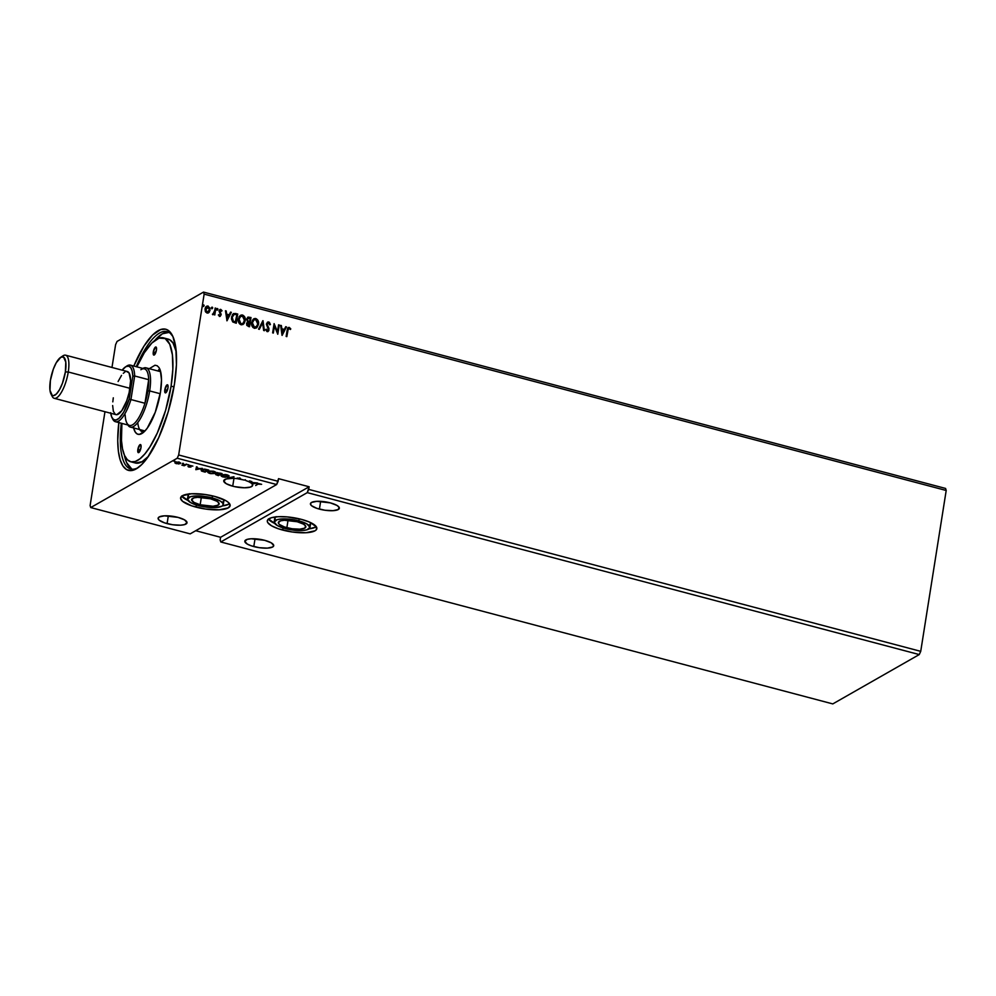 <?xml version="1.0" encoding="UTF-8"?>
<svg xmlns="http://www.w3.org/2000/svg" width="996" height="996" viewBox="0 0 996 996"><rect width="100%" height="100%" fill="white"/><g stroke="black" fill="none" stroke-linecap="round" stroke-linejoin="round"><path stroke-width="1.49" d="M200.171 504.76A13.932 3.984 9 0 1 191.618 499.606A13.932 3.984 9 0 1 210.579 498.809L197.669 497.328L193.884 497.888L191.606 499.805L193.959 502.382L200.171 504.76L213.082 506.242L218.124 505.159L218.871 502.93L216.792 501.187L210.579 498.809A13.932 3.984 9 0 1 219.132 503.964A13.932 3.984 9 0 1 200.171 504.76L201.341 497.34L200.171 504.76M286.86 527.693A13.932 3.984 9 0 1 278.32 522.539A13.932 3.984 9 0 1 297.281 521.755L284.37 520.273L280.586 520.833L278.307 522.738L279.378 524.444L284.483 526.984L292.139 528.764L299.784 529.175L304.826 528.092L305.573 525.876L303.494 524.133L297.281 521.755A13.932 3.984 9 0 1 305.834 526.909A13.932 3.984 9 0 1 286.86 527.693L288.043 520.286L286.86 527.693M298.85 520.858A18.115 5.179 9 0 1 309.968 527.556A18.115 5.179 9 0 1 285.304 528.59A18.115 5.179 9 0 1 274.186 521.892A18.115 5.179 9 0 1 298.85 520.858L299.174 518.804L298.85 520.858L306.917 523.946L309.98 527.295L307.017 529.785L302.099 530.519L285.304 528.59L277.237 525.502L274.174 522.153L277.137 519.663L282.055 518.928L298.85 520.858M309.968 527.556L310.553 523.871A18.115 5.179 -171 0 0 310.08 522.352L310.565 523.61L309.233 525.415M268.459 519.09A25.074 7.171 -171 0 0 274.647 523.398M282.702 530.071A25.074 7.171 9 0 1 267.314 520.796A25.074 7.171 9 0 1 301.452 519.377L287.122 516.899L278.208 516.7L271.398 517.721L267.737 519.812L267.289 521.157L267.787 522.651L271.535 525.801L278.407 528.789L292.202 531.989L305.946 532.748L315.022 530.793L316.417 529.635L316.367 526.797L309.519 522.103L301.452 519.377A25.074 7.171 9 0 1 316.84 528.652A25.074 7.171 9 0 1 282.702 530.071L283.038 527.93L282.702 530.071M212.148 497.913A18.115 5.179 9 0 1 223.266 504.611A18.115 5.179 9 0 1 198.602 505.644A18.115 5.179 9 0 1 187.485 498.946A18.115 5.179 9 0 1 212.148 497.913L212.472 495.871L212.148 497.913L220.216 501L222.917 503.279L222.955 505.333L221.946 506.167L215.397 507.574L198.602 505.644L190.535 502.557L187.472 499.208L190.435 496.73L195.353 495.983L212.148 497.913M223.266 504.611L223.851 500.926A18.115 5.179 -171 0 0 223.378 499.419L223.863 500.664L222.531 502.482M181.758 496.145A25.074 7.171 -171 0 0 187.945 500.453M196 507.126A25.074 7.171 9 0 1 180.612 497.863A25.074 7.171 9 0 1 214.75 496.431L205.251 494.514L191.506 493.767L182.43 495.709L180.587 498.224L182.517 501.274L191.705 505.844L205.5 509.043L219.245 509.803L228.321 507.86L230.163 505.346L228.233 502.295L225.918 500.714L214.75 496.431A25.074 7.171 9 0 1 230.138 505.707A25.074 7.171 9 0 1 196 507.126L196.337 504.984L196 507.126M319.417 509.118A14.629 4.183 9 0 1 310.441 503.715A14.629 4.183 9 0 1 330.361 502.88L316.803 501.324L311.499 502.457L310.428 503.926L311.561 505.707L316.915 508.371L324.957 510.238L332.988 510.674L338.279 509.541L339.063 507.213L336.872 505.37L330.361 502.88A14.629 4.183 9 0 1 339.337 508.284A14.629 4.183 9 0 1 319.417 509.118L320.65 501.337L319.417 509.118M253.793 546.567A14.629 4.183 9 0 1 244.817 541.164A14.629 4.183 9 0 1 264.724 540.33L251.166 538.774L247.195 539.359L244.792 541.363L247.269 544.077L251.278 545.82L259.334 547.688L267.351 548.124L272.643 546.991L273.726 545.522L271.248 542.82L264.724 540.33A14.629 4.183 9 0 1 273.701 545.733A14.629 4.183 9 0 1 253.793 546.567L255.026 538.786L253.793 546.567M167.091 523.622A14.629 4.183 9 0 1 158.115 518.219A14.629 4.183 9 0 1 178.023 517.385L164.465 515.828L159.173 516.961L158.103 518.43L159.223 520.211L164.577 522.875L172.632 524.743L180.65 525.191L184.621 524.593L187.024 522.589L184.546 519.875L178.023 517.385A14.629 4.183 9 0 1 187.011 522.8A14.629 4.183 9 0 1 167.091 523.622L168.324 515.853L167.091 523.622M268.397 323.04L266.903 324.273L268.609 322.916L269.754 324.833L270.389 324.509L268.708 321.957L266.43 323.961L268.36 329.776L267.065 330.821L266.268 329.203L265.646 329.626L267.115 331.656L268.845 330.635L268.932 328.419L267.102 324.148L268.472 322.891L269.754 324.833L270.389 324.509L269.393 322.33L267.488 322.169L266.393 324.173L268.385 329.614L267.488 330.734L266.268 329.203L265.646 329.626L267.115 331.656L268.098 331.519M268.659 322.131L270.177 324.621L268.659 322.131M237.459 478.69L237.658 478.03L237.459 478.69A14.629 4.183 9 0 1 243.659 479.935L237.471 478.727L240.995 479.163L239.787 478.18L237.11 478.155A14.629 4.183 9 0 1 237.521 478.205A14.629 4.183 9 0 0 237.123 478.155L236.675 478.628A14.629 4.183 -171 0 0 233.574 478.379A14.629 4.183 9 0 1 236.675 478.628L236.675 478.628M233.662 477.856L233.911 476.711L227.412 478.03L233.089 477.221L232.778 478.354L226.216 478.952L223.727 480.956L226.179 483.67L232.728 486.185A14.629 4.183 9 0 1 223.751 480.769A14.629 4.183 9 0 1 232.778 478.354L233.151 476.86L227.412 478.03L233.911 476.711L233.662 477.856A14.629 4.183 -171 0 0 232.927 477.831A14.629 4.183 9 0 1 233.662 477.856L233.973 476.723L233.662 477.856M233.96 478.404L232.728 486.185L234.62 486.633L244.381 487.779L250.332 487.119L252.474 485.799L252.187 484.019L257.491 482.948L252.15 482.512L251.652 481.404L251.179 483.085L248.95 481.79L250.282 481.031L248.39 481.541A14.629 4.183 -171 0 0 245.788 480.558L245.29 479.711L244.344 480.122A14.629 4.183 -171 0 0 243.659 479.935A14.629 4.183 9 0 1 244.344 480.122L245.29 479.711L245.788 480.558A14.629 4.183 9 0 1 248.39 481.541L250.282 481.031L248.95 481.79A14.629 4.183 9 0 1 251.179 483.085L251.652 481.404L252.15 482.512L257.491 482.948L252.187 484.019A14.629 4.183 9 0 1 252.635 485.351A14.629 4.183 9 0 1 232.728 486.185L233.96 478.404M121.288 423.25A71.04 22.871 -75.2 0 0 138.332 467.498A71.04 22.871 104.8 0 1 130.737 468.979A71.04 22.871 104.8 0 1 121.288 423.25M118.898 422.092L117.727 440.655L118.362 451.151L120.093 459.691L122.869 465.916L126.579 469.614L131.074 470.622L136.191 468.917L141.718 464.547L147.47 457.699L158.7 437.667L168.162 411.871L174.424 384.244A72.994 23.506 104.8 0 1 137.299 468.232A72.994 23.506 104.8 0 1 118.835 422.603M919.258 654.571L832.793 703.911L220.788 541.973L307.266 492.634L919.258 654.571L307.266 492.634L308.723 489.397L920.727 651.347L919.258 654.571L832.793 703.911L220.788 541.973L220.166 539.932L220.788 541.973L307.266 492.634L309.134 486.77L278.531 478.665L278.121 481.305L178.67 454.985L204.143 294.131L946.2 490.48L920.727 651.347L308.723 489.397L309.134 486.77L278.531 478.665L276.664 484.542L190.186 533.868L90.736 507.562L177.213 458.222L276.664 484.542L177.213 458.222L178.67 454.985L278.121 481.305L276.664 484.542L190.186 533.868L90.736 507.562L90.113 505.52L90.736 507.562L177.213 458.222L178.67 454.985L204.143 294.131L203.52 292.089L117.055 341.429L115.598 344.653L111.975 367.462L115.598 344.653L117.055 341.429L203.52 292.089L945.578 488.438L203.52 292.089L204.143 294.131L946.2 490.48L920.727 651.347L919.258 654.571M215.958 474.245L218.373 475.64L222.021 473.561L217.19 473.063L217.564 474.021L215.721 474.606L218.373 475.64L222.021 473.561L217.091 473.125L217.564 474.021L215.709 474.519M201.478 469.602L201.752 471.133L205.101 472.129L208.737 470.05L204.603 469.116L201.478 469.602L201.366 470.921L205.101 472.129L208.737 470.05L200.993 469.689M176.479 463.227L178.682 463.987L180.662 463.19L176.778 461.945L174.923 462.617L176.118 463.675L180.65 463.227M186.887 464.261L181.87 465.12L184.223 465.779L186.887 464.261L181.87 465.12L184.223 465.779L186.887 464.261M188.929 467.074L191.033 466.95L190.497 465.68L192.863 466.103L189.95 465.456L190.174 466.875L187.983 466.502L188.929 467.074L190.946 467.012L190.298 465.755L192.863 466.103L189.601 465.58L190.323 466.663L187.983 466.502L188.929 467.074M258.101 484.131L261.624 484.317L258.3 483.533L255.673 485.513L258.176 483.595L255.673 485.513L258.101 484.131L261.624 484.317L257.454 483.919L255.673 485.513L258.101 484.131M195.826 469.676L202.337 468.344L199.499 468.581L196.996 467.908L196.498 466.8L195.826 469.676L202.337 468.344L199.499 468.581L196.996 467.908L196.498 466.8L195.826 469.676M188.804 464.983L187.597 464.833L188.53 464.659M174.96 461.322L173.752 461.173L174.686 460.999M183.538 463.588L182.343 463.439L183.276 463.265M215.173 473.262C216.244 472.677 215.734 472.004 213.63 471.257L208.289 471.444C207.193 472.042 207.716 472.714 209.857 473.461L215.684 472.59L213.43 471.208L209.496 471.046L207.853 472.39L210.691 473.648L214.576 473.511L215.759 472.179M228.918 475.939L228.445 476.773L228.233 475.279L225.196 474.482L221.1 475.391L222.369 476.735L225.308 477.296L228.532 476.237L223.465 476.748L222.332 474.656L226.602 474.694L227.76 476.586L223.129 476.972L228.445 476.773L229.03 475.69M211.314 307.876L212.223 307.142L211.974 308.673L212.609 307.515L211.662 307.391L211.849 308.623L212.671 308.063L211.775 308.797M216.58 309.27L217.489 308.523L217.24 310.067L217.875 308.909L216.929 308.772L217.116 310.017L217.937 309.445L217.028 310.192M226.988 320.787L231.309 312.308L230.562 312.109L229.18 314.823L226.677 314.163L226.216 310.964L225.47 310.764L226.988 320.787L231.309 312.308L230.562 312.109L229.18 314.823L226.677 314.163L226.216 310.964L225.47 310.764L226.988 320.787M240.497 315.346L242.551 315.035L240.596 315.284L238.355 318.994C237.895 321.633 238.791 323.563 241.069 324.758L243.036 324.472L245.29 320.339L244.518 316.604L241.742 314.948L239.189 316.666L238.281 320.7L239.6 323.887L241.468 324.833L243.933 323.725L245.228 320.762L242.937 324.522M282.142 335.378L286.462 326.9L285.715 326.713L284.333 329.427L281.818 328.755L281.37 325.555L280.623 325.356L282.03 335.353L286.462 326.9L285.715 326.713L284.333 329.427L281.818 328.755L281.37 325.555L280.623 325.356L282.142 335.378M253.768 318.857L255.823 318.546L253.868 318.795L251.627 322.505C251.166 325.157 252.075 327.074 254.341 328.269L256.321 327.983L258.562 323.849L257.79 320.114L255.013 318.459L252.461 320.189L251.552 324.21L252.872 327.41L254.752 328.344L256.931 327.535L258.499 324.273L256.209 328.045M202.736 305.598L203.645 304.863L203.396 306.407L204.031 305.237L203.084 305.112L203.271 306.357L204.093 305.784L203.184 306.519M247.469 321.982L246.572 323.588L248.265 326.414L249.535 326.75L250.992 317.525L248.066 317.089L246.684 319.106L247.718 321.845L246.622 323.314L246.809 325.393L249.535 326.75L250.992 317.525L249.349 326.7L250.992 317.525L247.855 317.189L246.684 319.106L247.556 321.92M263.006 320.7L258.574 329.141L259.321 329.34L262.595 322.916L263.654 330.485L264.401 330.684L262.894 320.662L258.574 329.141L259.321 329.34L262.595 322.916L263.654 330.485L264.401 330.684L263.006 320.7M288.168 327.572L289.276 327.398L287.134 330.199L286.151 336.436L286.836 336.623L288.255 328.755L289.251 328.394L290.334 329.527L290.795 328.917L289.276 327.398L287.632 328.207L286.151 336.436L286.836 336.623L287.595 330.597L286.649 336.573L287.595 330.597L289.139 328.356L290.334 329.527L290.795 328.917L288.267 327.51M278.569 324.82L277.486 331.68L274.099 323.638L272.643 332.863L273.327 333.05L274.423 326.165L277.797 334.233L279.254 324.995L278.569 324.82L277.486 331.68L274.099 323.638L272.643 332.863L273.327 333.05L274.423 326.165L277.797 334.233L279.254 324.995L278.569 324.82M235.641 313.454L232.516 314.437L231.433 318.882L232.703 321.87L236.251 323.239L237.72 314.001L233.45 313.566L231.508 317.052L232.827 321.982L236.251 323.239L237.72 314.001L236.077 323.19L237.509 314.126L235.641 313.454M219.792 309.569L222.033 310.69L220.427 309.358L219.033 310.789L220.427 314.773L219.78 315.52L218.361 315.035L219.842 316.392L221.149 314.375L219.805 310.74L222.033 310.69L220.763 309.395L219.008 310.964L220.427 314.773L219.618 315.508L218.361 315.035L220.328 316.255M214.812 310.304L212.758 314.537L214.264 313.79L214.8 314.973L215.858 308.225L215.173 308.038L214.339 312.595L212.409 314.226L214.264 313.79L214.8 314.973L215.858 308.225L214.613 314.923L215.858 308.225L215.173 308.038L214.812 310.304M206.521 306.282L208.102 306.046L206.633 306.22L205.039 308.847L205.325 311.424L206.994 313.03L209.409 311.935L210.007 308.337L207.803 305.984L205.363 307.702L205.599 311.972L207.28 313.08L209.023 312.395L208.351 312.906M104.966 411.722L90.113 505.52L104.966 411.722M195.726 530.719L220.589 537.292L220.166 539.932L220.589 537.292L309.134 486.77L220.589 537.292L195.726 530.719M945.578 488.438L946.2 490.48L945.578 488.438M174.424 384.244L176.429 364.86L175.906 348.488L172.906 336.536L167.689 330.037L165.523 329.19L160.692 329.539L152.537 335.104L143.91 346.235L133.8 366.03A72.994 23.506 104.8 0 1 172.42 335.503A72.994 23.506 104.8 0 1 174.424 384.244M136.253 366.69A71.04 22.871 104.8 0 1 167.091 331.618A71.04 22.871 104.8 0 1 172.955 336.648A71.04 22.871 -75.2 0 0 136.253 366.69M203.396 306.407L204.093 305.784L203.645 304.863L202.947 305.486M203.645 304.863L204.093 305.784M203.445 306.519L203.172 304.988M247.755 317.251L250.78 317.637L247.855 317.189M249.062 321.745L247.195 320.226L248.141 318.11L250.158 318.284L249.61 321.72L247.979 321.347L249.062 321.745M248.9 322.692L247.058 323.862L248.079 325.555L247.257 323.75L249.461 322.667L248.788 325.742L247.033 324.41L247.942 322.617M247.954 322.58L249.461 322.667L248.988 325.617L247.406 324.82L247.954 322.58M248.191 321.222L247.17 319.405L248.191 321.222L247.344 319.567L248.116 318.085L247.593 318.633L250.158 318.284L249.61 321.72L248.191 321.222M247.867 322.642L249.112 322.567M258.499 324.273C258.948 321.658 258.064 319.741 255.823 318.546L255.611 318.67C257.852 319.865 258.748 321.77 258.3 324.397L258.499 324.273M256.121 328.082L257.989 325.605L258.225 321.845L256.383 318.994L253.333 319.131M254.802 318.583L254.03 318.745M252.113 322.804L253.42 320.152L255.698 319.504L257.815 324.098L256.059 327.062L254.466 327.31L252.324 322.679L254.254 327.435L253.358 326.949L252.038 323.476L254.055 319.741L256.321 319.766L257.877 322.741L257.155 325.966L254.254 327.435L252.747 325.792L252.324 322.679L253.843 319.865L252.113 322.804M262.807 320.849L264.177 330.622L262.807 320.849M262.384 323.028L259.184 329.303L262.384 323.028M268.708 321.957L267.588 322.094M267.7 323.09L268.609 322.916M267.189 325.119L267.887 327.012L267.189 325.119M268.932 328.419L267.887 327.012L268.845 330.037L268.932 328.419M268.36 329.776L267.302 330.709M267.065 330.821L267.812 330.622M267.961 331.593L268.883 329.664L266.916 324.995L267.725 323.078M289.276 327.398L290.795 328.917L290.272 329.452L289.55 327.746L288.093 327.609M288.504 328.493L289.139 328.356M288.927 328.468L287.595 330.597L288.442 328.518M280.648 325.543L281.37 325.555L281.619 328.879L284.333 329.427L281.619 328.879L280.648 325.543M285.64 326.862L286.462 326.9L282.017 335.316L286.25 327.024L285.64 326.862M281.756 329.9L282.229 333.262L281.756 329.9L282.229 333.262L281.968 329.788L283.885 330.286L282.441 333.137L283.885 330.286L281.756 329.9M278.544 324.982L279.254 324.995L277.623 334.121L278.544 324.982M274.211 326.277L273.153 333L274.211 326.277M274.074 323.849L277.274 331.805L274.074 323.849M245.228 320.762C245.676 318.147 244.792 316.23 242.551 315.035L242.339 315.159C244.58 316.355 245.477 318.259 245.028 320.874L245.228 320.762M242.85 324.572L244.717 322.094L244.954 318.334L243.111 315.483L240.061 315.62M241.53 315.072L240.746 315.234M238.841 319.293L240.683 316.28L238.841 319.293L240.982 323.924L239.264 322.393L238.841 319.293M242.601 323.663L240.982 323.924L239.04 319.168L240.783 316.218L242.426 315.993L244.543 320.588L242.787 323.551L240.982 323.924L242.675 323.613M233.35 313.628L235.442 313.578L233.487 313.566M235.517 322.231L232.915 321.148L231.931 318.944L232.479 315.769L234.272 314.325L236.886 314.773L235.517 322.231M235.268 321.994L233.126 321.322L235.268 321.994L233.338 321.21L232.205 317.238L233.338 321.21L232.143 318.832L232.205 317.238L234.272 314.325L236.886 314.773L235.268 321.994M234.06 314.45L232.205 317.238L234.272 314.325M225.494 310.951L226.216 310.964L226.466 314.288L229.18 314.823L226.466 314.288L225.494 310.951M230.487 312.271L231.309 312.308L226.864 320.724L231.097 312.433L230.487 312.271M226.602 315.309L227.076 318.658L226.602 315.309L227.076 318.658L226.814 315.184L228.731 315.695L227.287 318.546L228.731 315.695L226.602 315.309M218.647 314.686L219.419 315.62L220.216 314.898L219.419 315.62L218.647 314.686M220.427 314.773L219.618 315.508M220.763 309.395L221.51 311.138L222.033 310.69L221.535 311.2L220.714 310.242L219.693 311.113L220.714 310.242M219.531 316.342L221.124 314.923L219.481 311.574L220.502 310.366L219.693 311.113M219.917 316.454L220.913 315.035L219.332 316.467M219.494 311.225L220.203 310.304M217.24 310.067L217.937 309.445L217.489 308.523L216.792 309.146M217.489 308.523L217.937 309.445M217.29 310.179L217.016 308.66M213.306 314.636L214.264 313.79L212.683 314.711M212.895 314.587L214.264 313.79M212.932 313.914L214.14 312.719M211.974 308.673L212.671 308.063L212.223 307.142L211.526 307.752M212.223 307.142L212.671 308.063M212.024 308.785L211.75 307.266M208.239 312.968L210.069 310.179L207.89 306.17L210.069 310.179L209.023 312.395M208.064 313.055L209.72 310.926L209.608 307.851L208.04 306.208L205.799 306.843M207.766 306.992L205.512 309.146L206.359 307.378L207.965 306.88L209.384 309.993L207.131 312.196L205.512 309.146L206.919 312.321L205.475 310.067L208.388 307.054L209.434 309.544L207.99 312.134L206.919 312.321L205.674 309.955L206.421 307.428L207.965 306.88M207.94 312.184L207.131 312.196M239.04 319.168L240.571 316.355L243.36 316.491L244.605 319.23L243.497 322.978L241.841 323.862L240.285 323.327L239.04 319.168M197.183 466.987L196.996 467.908L197.183 466.987M196.673 468.992L195.913 469.141L196.673 468.992M197.034 467.684L196.648 469.153L196.996 467.672L196.648 469.153L196.909 468.207L198.839 468.718L196.648 469.153L198.839 468.718L196.996 467.672M189.302 466.34L190.398 466.128L190.236 466.838M190.323 466.315L189.489 465.356M190.323 466.663L190.298 465.755M186.314 464.111L183.924 465.381L186.314 464.111M180.301 463.626L180.587 462.953L180.301 463.626L179.156 462.181L175.259 462.293L174.985 463.016L175.346 461.771M175.259 462.293L174.985 463.016M179.728 463.339L178.77 463.464M175.01 462.381L175.956 463.065M175.782 462.455L178.869 462.107L179.616 463.439L176.728 463.563L176.404 462.306L179.753 462.791L177.188 463.663L175.956 462.48M176.043 461.945L176.802 463.04M179.977 462.592L179.616 463.439M179.703 462.916L178.906 461.833M200.993 469.763L201.839 470.61L201.553 469.079M207.678 470.075L204.79 471.731L202.462 471.033L202.163 469.788L207.728 469.776L204.79 471.731L202.462 471.033L202.163 469.788L207.678 470.075M202.238 469.265L202.549 470.498L202.238 469.265M208.699 472.49L207.89 471.768M214.414 473.05L210.193 473.237L209.048 471.145L213.331 471.183L214.489 473.075L209.882 473.15L208.6 471.967L210.928 471.208L214.128 471.78L214.613 473M207.94 471.855L209.185 472.702M214.738 471.581L214.937 472.216M214.837 471.706L214.489 473.075M217.19 474.781L216.032 473.723L217.651 473.498L217.178 472.59M218.199 473.959L217.838 472.888L221 473.287L219.22 474.582L217.775 473.299L220.95 473.586L219.606 474.357L217.775 473.299M217.091 473.125L217.564 474.021M217.016 473.1L217.713 472.913M215.883 474.233L216.568 474.594M217.153 473.76L217.95 473.747M218.062 475.241L216.705 474.034L218.921 474.183L218.062 475.241L216.642 474.42L219.22 474.582L218.062 475.241M216.73 473.897L218.958 473.959M217.863 472.776L218.286 473.436M217.34 475.055L216.642 474.42M228.445 476.773C229.516 476.188 229.005 475.515 226.901 474.768L221.05 475.54M221.56 474.968C220.465 475.553 220.988 476.225 223.129 476.972L221.884 475.478L223.913 474.743L227.15 475.179L227.885 476.511M221.984 476.001L221.162 475.279M227.686 476.561L228.993 475.827M221.212 475.378L222.457 476.213M221.934 475.241L222.332 474.619M228.109 475.217L227.76 476.586M237.596 478.429L239.501 478.117L240.995 479.163L239.787 478.18L236.911 478.242M240.21 478.242L239.538 477.881M249.037 481.267L249.037 481.267A14.629 4.183 -171 0 0 248.938 481.23A14.629 4.183 9 0 1 249.037 481.267L249.71 480.881L249.037 481.267M252.187 482.276L251.913 483.11A14.629 4.183 -171 0 0 251.316 482.599A14.629 4.183 9 0 1 251.913 483.11L252.15 482.276L251.839 483.633L252.063 482.799L254.03 483.01L251.926 483.732A14.629 4.183 -171 0 0 251.839 483.633A14.629 4.183 9 0 1 251.926 483.732L253.992 483.309L252.15 482.276M202.462 471.033L202.163 469.788M228.906 504.163L222.357 505.906A25.074 7.171 -171 0 0 229.578 503.727M181.67 496.008L188.518 500.714M188.418 496.593L188.381 494.539L189.389 493.705M188.979 493.966A18.115 5.179 -171 0 0 188.07 495.261L187.485 498.946M315.608 527.108L309.059 528.851A25.074 7.171 -171 0 0 316.28 526.66M275.22 523.647L268.372 518.953M276.091 516.65L275.083 517.484L275.12 519.526M275.68 516.912A18.115 5.179 -171 0 0 274.772 518.194L274.186 521.892M153.297 351.937L155.774 352.584L153.297 351.937L155.488 347.081L156.409 347.616L156.422 350.144A4.183 1.345 104.8 0 1 153.795 355.074A4.183 1.345 104.8 0 1 153.297 351.937A4.183 1.345 104.8 0 1 155.924 346.994A4.183 1.345 104.8 0 1 156.422 350.144L154.231 354.999L153.309 354.464L153.297 351.937M164.838 389.722L167.328 390.37L164.838 389.722L167.029 384.867L167.951 385.402L167.963 387.942A4.183 1.345 104.8 0 1 165.336 392.872A4.183 1.345 104.8 0 1 164.838 389.722A4.183 1.345 104.8 0 1 167.477 384.792A4.183 1.345 104.8 0 1 167.963 387.942L165.784 392.785L164.85 392.25L164.838 389.722M137.846 449.495L140.324 450.155L137.846 449.495L140.025 444.652L140.946 445.187L140.971 447.714A4.183 1.345 104.8 0 1 138.332 452.645A4.183 1.345 104.8 0 1 137.846 449.495A4.183 1.345 104.8 0 1 140.473 444.565A4.183 1.345 104.8 0 1 140.971 447.714L138.78 452.57L137.859 452.035L137.846 449.495M137.747 422.565A32.046 10.321 -75.2 0 0 144.333 431.604A32.046 10.321 104.8 0 1 142.254 431.679M149.3 368.694L154.978 365.233L157.169 365.731L158.987 367.536L160.344 370.574L161.501 379.874L160.468 392.212A35.657 11.479 104.8 0 1 142.328 433.248A35.657 11.479 104.8 0 1 133.34 426.624M176.205 351.364A64.08 20.63 -75.2 0 0 168.112 339.088L163.518 337.881A64.08 20.63 104.8 0 1 171.088 386.149L173.989 386.921L171.088 386.149L172.843 369.13L172.395 354.763L169.756 344.267L165.174 338.553L159.036 338.13L151.878 343.01L144.308 352.783L136.875 366.852A64.08 20.63 104.8 0 1 163.518 337.881M154.641 340.57A71.04 22.871 104.8 0 1 168.461 332.129M132.182 469.216A71.04 22.871 104.8 0 1 124.351 455.035L126.629 462.63L131.721 468.967M169.619 332.291L162.373 333.797L154.206 341.093M130.737 461.771A64.08 20.63 104.8 0 1 121.898 423.412L121.475 440.469L122.52 448.872L124.5 455.384L127.364 459.754L130.986 461.833L135.219 461.522L139.926 458.845L144.893 453.89L149.96 446.868L157.281 433.048L165.597 410.402L171.088 386.149A64.08 20.63 104.8 0 1 130.737 461.771L135.332 462.991A64.08 20.63 -75.2 0 0 148.441 456.317L142.117 461.683L135.568 463.04M165.822 338.889L169.768 339.773L173.018 343.01L176.342 351.999M159.522 368.47L159.484 368.396A35.657 11.479 104.8 0 1 160.468 392.212L155.252 412.244L147.296 428.093L144.495 431.442L139.291 434.418L137.087 433.92L135.282 432.115L133.613 427.944M158.638 369.728A32.046 10.321 104.8 0 1 160.418 370.823M54.22 398.3L115.934 414.622A22.285 7.171 -75.2 0 0 129.966 388.315L68.251 371.994A22.285 7.171 -75.2 0 0 62.922 355.858L60.582 357.415A20.057 6.462 104.8 0 1 65.387 371.931L68.251 371.994L129.966 388.315A22.285 7.171 -75.2 0 0 127.339 371.533L65.624 355.199A22.285 7.171 104.8 0 1 68.251 371.994A22.285 7.171 104.8 0 1 54.22 398.3A22.285 7.171 104.8 0 1 51.63 394.902M50.933 393.881L52.203 396.383A22.285 7.171 -75.2 0 0 60.619 393.557A22.285 7.171 -75.2 0 0 68.251 371.994L65.387 371.931A20.057 6.462 104.8 0 1 58.503 391.341A20.057 6.462 104.8 0 1 50.933 393.881A20.057 6.462 104.8 0 1 50.385 380.484L53.311 369.217L56.212 362.793L60.893 357.215L63.532 357.029L65.786 362.096L65.387 371.931L62.449 383.199L59.548 389.623L56.398 393.993L53.473 395.661L52.228 395.387L49.974 390.32L50.385 380.484A20.057 6.462 104.8 0 1 60.582 357.415M61.69 356.867A22.285 7.171 104.8 0 1 65.624 355.199M118.101 381.518L121.524 375.405M123.28 373.313L124.973 371.981M126.529 371.458L129.044 372.89L130.613 380.609L129.156 392.524L126.704 400.84L121.736 410.75L116.731 414.697L115.349 414.386L113.37 411.36L112.648 405.546M112.809 401.861L113.295 397.827M140.872 369.715A29.258 9.412 104.8 0 1 148.69 379.688A29.258 9.412 104.8 0 1 147.869 390.88L149.661 390.93A30.652 9.86 -75.2 0 0 142.851 368.433A30.652 9.86 104.8 0 1 146.051 367.835A30.652 9.86 104.8 0 1 149.661 390.93L160.219 393.719L149.661 390.93A30.652 9.86 104.8 0 1 130.364 427.085A30.652 9.86 104.8 0 1 127.874 424.993A30.652 9.86 -75.2 0 0 139.428 420.163A30.652 9.86 -75.2 0 0 149.661 390.93L147.869 390.88L148.69 379.688L144.955 403.268L147.869 390.88A29.258 9.412 104.8 0 1 144.955 403.268A29.258 9.412 104.8 0 1 126.803 422.902A29.258 9.412 104.8 0 1 125.172 414.909M115.424 421.694L129.443 425.404A29.258 9.412 -75.2 0 0 144.955 403.268L130.937 399.558A29.258 9.412 104.8 0 1 115.424 421.694A29.258 9.412 104.8 0 1 112.399 418.345M148.69 379.688L144.955 403.268L130.937 399.558L134.672 375.978L148.69 379.688A29.258 9.412 -75.2 0 0 144.42 368.844L130.389 365.134A29.258 9.412 104.8 0 1 134.672 375.978L148.69 379.688M126.094 366.553A29.258 9.412 104.8 0 1 130.389 365.134M110.656 412.705L111.726 417.075L113.569 419.577L116.046 420.013L118.947 418.357L123.629 412.269L129.181 399.222L132.829 376.227L132.182 371.047L130.7 367.574L128.521 366.092L125.807 366.702L122.135 370.151A27.863 8.964 104.8 0 1 125.384 366.964A27.863 8.964 104.8 0 1 132.829 376.227L134.672 375.978A29.258 9.412 -75.2 0 0 126.853 366.005L125.384 366.964M134.672 375.978L132.829 376.227L129.181 399.222L130.937 399.558L134.672 375.978M111.975 417.623L112.772 419.192A29.258 9.412 -75.2 0 0 130.937 399.558L129.181 399.222A27.863 8.964 104.8 0 1 111.975 417.623A27.863 8.964 104.8 0 1 110.73 413.253M160.642 371.695L146.051 367.835M144.968 430.957L130.364 427.085"/></g></svg>

